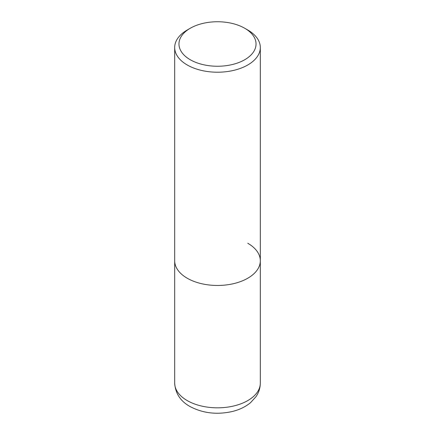 <?xml version="1.0" encoding="UTF-8"?>
<svg xmlns="http://www.w3.org/2000/svg" width="435" height="435" viewBox="0 0 435 435"><rect width="100%" height="100%" fill="white"/><g stroke="black" fill="none" stroke-linecap="round" stroke-linejoin="round"><path stroke-width="0.65" d="M190.253 28.264L187.224 30.015A42.815 24.719 0 0 0 174.685 47.491A42.815 24.719 0 0 0 187.224 64.973A42.815 24.719 0 0 0 233.883 70.334A42.815 24.719 0 0 0 260.315 47.491A42.815 24.719 0 0 0 247.776 30.015L244.747 28.264A38.536 22.25 180 0 1 244.747 59.731A38.536 22.25 180 0 1 190.253 59.731A38.536 22.25 180 0 1 190.253 28.264A38.536 22.25 180 0 1 244.747 28.264L247.776 30.015M247.776 243.263A42.815 24.719 180 0 1 260.315 260.744A42.815 24.719 180 0 1 233.883 283.582A42.815 24.719 180 0 1 187.224 278.226A42.815 24.719 180 0 1 174.685 260.744L174.685 383.099A42.815 24.719 180 0 0 187.224 400.581A42.815 24.719 180 0 0 233.883 405.942A42.815 24.719 180 0 0 260.315 383.099C260.25 388.058 258.809 392.593 255.987 396.693L250.511 402.696C245.411 406.888 239.277 409.835 232.1 411.548C216.76 414.93 202.688 413.234 189.883 406.459C180.411 401.13 175.343 393.343 174.685 383.099M260.315 47.491L260.315 260.744A42.815 24.719 180 0 1 233.883 283.582A42.815 24.719 180 0 1 187.224 278.226A42.815 24.719 180 0 1 174.685 260.744L174.685 47.491M260.315 260.744L260.315 383.099"/></g></svg>
